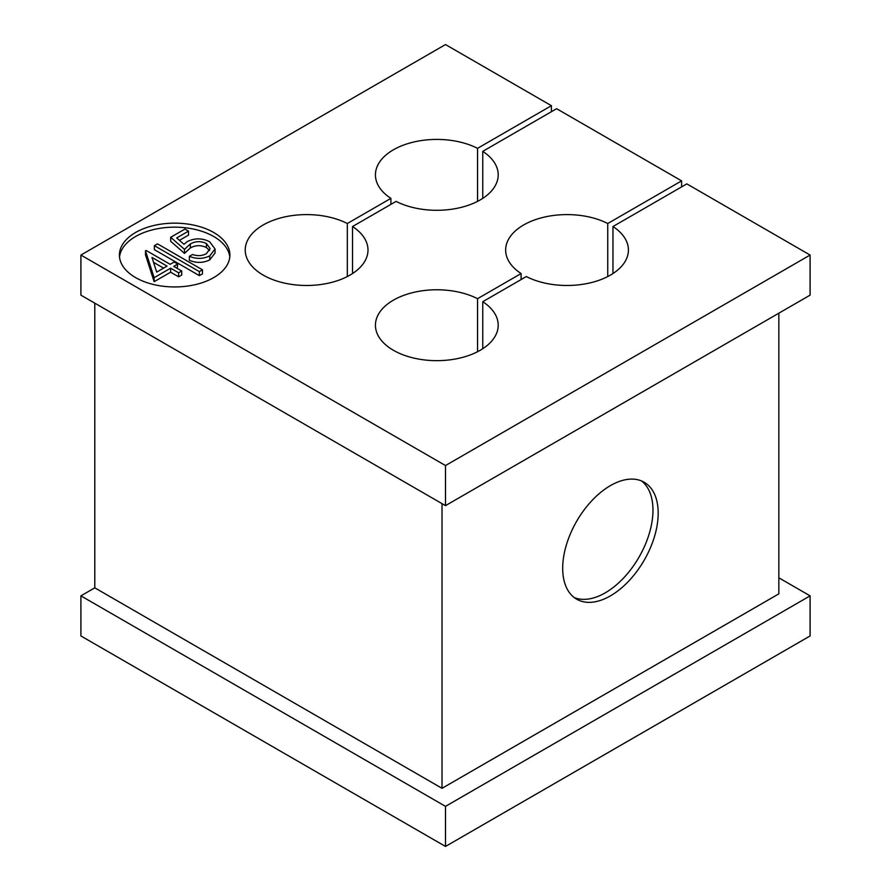 <?xml version="1.0" encoding="UTF-8"?>
<svg xmlns="http://www.w3.org/2000/svg" width="891" height="891" viewBox="0 0 891 891"><rect width="100%" height="100%" fill="white"/><g stroke="black" fill="none" stroke-linecap="round" stroke-linejoin="round"><path stroke-width="1.34" d="M551.406 111.709L551.406 105.695L477.543 148.34A61.379 35.44 0 0 0 411.642 142.538A61.379 35.44 0 0 0 375.434 174.859A61.379 35.44 0 0 0 390.893 198.37L347.323 223.518A61.379 35.44 0 0 0 281.422 217.716A61.379 35.44 0 0 0 245.225 250.037A61.379 35.44 0 0 0 263.201 275.096A61.379 35.44 0 0 0 330.093 282.781A61.379 35.44 0 0 0 367.994 250.037A61.379 35.44 0 0 0 352.535 226.526L352.535 273.548M681.615 186.887L681.615 180.873L607.751 223.518A61.379 35.44 0 0 0 541.851 217.716A61.379 35.44 0 0 0 505.654 250.037A61.379 35.44 0 0 0 521.101 273.548L477.543 298.697A61.379 35.44 0 0 0 411.642 292.894A61.379 35.44 0 0 0 375.434 325.215A61.379 35.44 0 0 0 393.41 350.274A61.379 35.44 0 0 0 460.313 357.959A61.379 35.44 0 0 0 498.203 325.215A61.379 35.44 0 0 0 482.755 301.704L482.755 348.726M213.717 232.495A55.242 31.898 0 0 0 153.519 225.579A55.242 31.898 0 0 0 119.416 255.049A55.242 31.898 0 0 0 135.599 277.602A55.242 31.898 0 0 0 195.797 284.519A55.242 31.898 0 0 0 229.9 255.049A55.242 31.898 0 0 0 213.717 232.495M229.789 257.054A55.242 31.898 0 0 0 213.717 236.505A55.242 31.898 0 0 0 155.134 229.221A55.242 31.898 0 0 0 119.528 257.054M658.182 513.16A67.527 38.981 -60 0 1 628.712 581.11A67.527 38.981 -60 0 1 576.677 599.197A67.527 38.981 -60 0 1 562.689 568.291A67.527 38.981 -60 0 1 592.17 500.341A67.527 38.981 -60 0 1 644.193 482.254A67.527 38.981 -60 0 1 658.182 513.16M574.172 597.527A67.527 38.981 120 0 0 625.192 576.277A67.527 38.981 120 0 0 652.969 510.153A67.527 38.981 120 0 0 641.487 480.917M681.615 180.873L556.619 108.702L482.755 151.347L482.755 198.37M352.535 226.526L396.094 201.377A61.379 35.44 0 0 0 462.006 207.18A61.379 35.44 0 0 0 498.203 174.859A61.379 35.44 0 0 0 482.755 151.347M810.097 255.049L810.097 295.144L445.5 505.642L445.5 465.548L810.097 255.049L686.827 183.88L612.963 226.526L612.963 273.548M778.845 577.813L810.097 595.856L810.097 635.951L445.5 846.45L80.903 635.951L80.903 595.856L445.5 806.355L810.097 595.856M778.845 313.186L778.845 593.852L442.025 788.312L442.025 503.638M94.791 303.163L94.791 587.837L442.025 788.312M94.791 587.837L80.903 595.856M445.5 465.548L80.903 255.049L80.903 295.144L445.5 505.642M482.755 301.704L526.314 276.555A61.379 35.44 0 0 0 592.214 282.358A61.379 35.44 0 0 0 628.411 250.037A61.379 35.44 0 0 0 612.963 226.526M188.502 231.114L176.696 237.942L183.958 244.29L187.366 241.539C194.873 237.908 202.302 237.997 209.652 241.784L215.054 248.968L209.775 255.84C203.259 259.047 196.454 259.203 189.393 256.307L192.512 254.503C197.457 256.218 202.09 255.951 206.4 253.679L210.098 248.533L206.411 243.51C200.943 240.926 195.597 241.06 190.362 243.922L184.493 249.369L170.693 237.284L184.938 229.065L188.502 231.114L188.502 235.124L179.447 240.358M215.054 248.968L215.054 252.977L209.775 259.849C203.259 263.057 196.454 263.213 189.393 260.317L189.393 256.307M209.63 250.571L206.411 247.52C200.943 244.936 195.597 245.07 190.362 247.932L184.493 253.378L170.693 241.294L170.693 237.284M199.361 275.631L154.399 249.68L154.399 245.671L157.518 243.867L202.48 269.828L202.48 273.838L199.361 275.631L199.361 271.621L154.399 245.671M181.731 271.009L181.731 275.018L178.623 276.811L170.604 272.189L154.132 281.701L145.489 254.826L145.489 250.816L146.124 250.449L170.159 264.326L174.168 262.01L177.732 264.07L173.723 266.387L181.731 271.009L178.623 272.802L170.604 268.18L154.132 277.691L145.489 250.816M177.732 264.07L177.198 268.391M445.5 806.355L445.5 846.45M80.903 255.049L445.5 44.55L551.406 105.695M607.751 276.555L607.751 223.518M521.101 273.548L521.101 279.562M477.543 351.733L477.543 298.697M477.543 201.377L477.543 148.34M390.893 198.37L390.893 204.384M347.323 276.555L347.323 223.518M156.693 272.1L167.04 266.119L151.96 257.421L156.693 272.1M154.132 277.691L154.132 281.701M170.604 268.18L170.604 272.189M178.623 272.802L178.623 276.811M163.576 268.124L153.553 262.344M202.48 269.828L199.361 271.621M184.493 249.369L184.493 253.378M190.362 243.922L190.362 247.932M206.411 243.51L206.411 247.52M209.775 255.84L209.775 259.849"/></g></svg>
